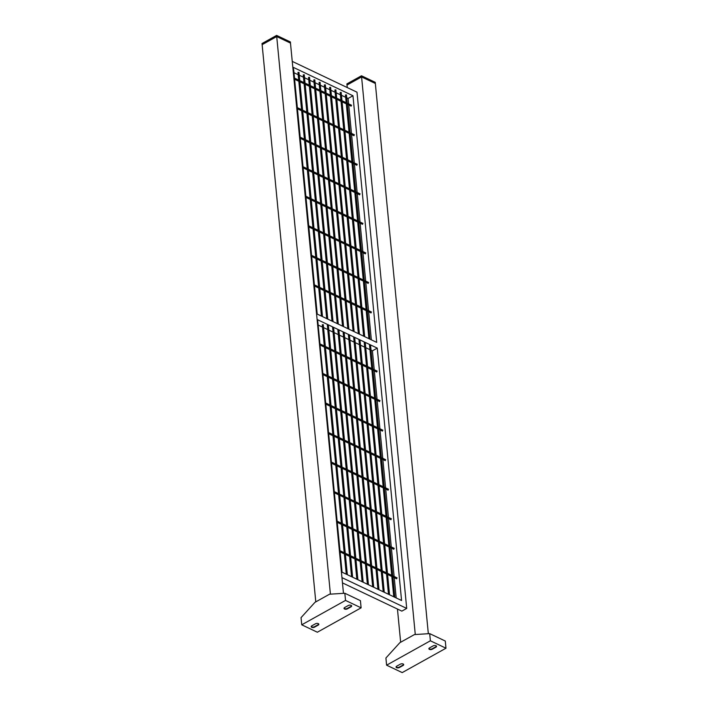 <?xml version="1.0" encoding="UTF-8"?>
<svg xmlns="http://www.w3.org/2000/svg" width="708" height="708" viewBox="0 0 708 708"><rect width="100%" height="100%" fill="white"/><g stroke="black" fill="none" stroke-linecap="round" stroke-linejoin="round"><path stroke-width="1.06" d="M314.379 285.97L371.054 312.936L371.231 312.051M328.601 433.668L385.276 460.634L385.453 459.749M303.006 167.814L359.682 194.78L359.859 193.895M308.697 226.896L365.372 253.853L365.54 252.977M331.45 463.209L388.126 490.175L388.294 489.29M338.318 324.122L314.794 79.809L313.794 79.907L314.538 87.624M322.919 374.594L379.594 401.551L379.762 400.675M333.043 321.609L309.52 77.305L308.52 77.402L309.263 85.119M369.974 339.176L346.451 94.872L345.451 94.969L346.185 102.687M294.475 79.199L351.15 106.156L351.318 105.271M364.7 336.672L341.176 92.359L340.167 92.456L340.911 100.173M325.76 404.126L382.435 431.092L382.612 430.207M320.069 345.053L376.745 372.019L376.921 371.134M348.876 329.14L325.344 84.836L324.344 84.925L325.087 92.651M359.425 334.158L335.902 89.854L334.893 89.951L335.636 97.669M339.982 551.833L396.657 578.79L396.834 577.905M337.141 522.292L393.816 549.258L393.984 548.373M311.538 256.429L368.213 283.395L368.39 282.51M305.847 197.355L362.523 224.321L362.7 223.436M300.157 138.272L356.832 165.238L357.009 164.353M297.316 108.731L353.991 135.697L354.168 134.812M377.267 348.124L317.635 319.75L341.937 572.126L401.569 600.499L377.267 348.124L372.408 350.832L371.027 350.177M396.197 597.941L394.241 577.648M394.135 576.48L391.4 548.107M391.285 546.939L388.55 518.566M388.444 517.398L385.71 489.024M385.594 487.856L382.869 459.483M382.754 458.315L380.019 429.951M379.913 428.783L377.178 400.409M377.063 399.241L374.328 370.868M374.222 369.7L372.408 350.832M352.965 95.748L293.333 67.375L317.087 314.016L376.718 342.389L352.965 95.748L348.106 98.456L346.734 97.801M298.811 72.49L297.971 72.375L298.714 80.101M345.672 97.297L341.46 95.297M340.398 94.792L336.176 92.783M335.123 92.279L330.901 90.27M329.848 89.774L325.627 87.765M324.574 87.261L320.352 85.252M319.299 84.748L315.078 82.748M314.016 82.243L309.803 80.234M308.741 79.73L304.529 77.73M303.466 77.225L299.254 75.216M298.192 74.712L293.979 72.703M371.346 339.831L368.647 311.786M368.532 310.617L365.797 282.253M365.691 281.085L362.956 252.712M362.841 251.544L360.115 223.17M360 222.002L357.266 193.629M357.151 192.461L354.425 164.088M354.31 162.92L351.575 134.555M351.469 133.387L348.734 105.014M348.619 103.846L348.106 98.456M341.955 577.613L406.711 608.42L357 92.19L292.245 61.384M406.711 608.42L401.843 611.128L342.46 582.879M369.974 349.672L365.753 347.672M364.7 347.168L360.478 345.159M359.425 344.654L355.204 342.654M354.15 342.15L349.929 340.141M348.867 339.636L344.654 337.627M343.592 337.132L339.38 335.123M338.318 334.619L334.105 332.61M333.043 332.105L328.831 330.105M327.769 329.601L323.556 327.592M322.494 327.087L318.281 325.078M342.07 572.197L317.848 321.99M347.345 574.701L323.273 324.662L322.273 324.76L324.308 345.955M354.15 331.654L330.618 87.341L329.618 87.438L330.362 95.155M334.291 492.75L390.966 519.716L391.143 518.831M343.592 326.627L320.069 82.323L319.069 82.42L319.812 90.137M327.769 319.104L304.245 74.791L303.245 74.889L303.989 82.606M399.816 642.714L385.913 658.006L386.603 665.184L402.206 672.6L445.978 648.218L445.288 641.041L429.694 633.625L414.41 634.58L399.816 642.714M399.427 667.511L403.073 665.485A2.009 1.027 174.5 0 0 403.702 664.635A2.009 1.027 174.5 0 0 402.445 663.812A2.009 1.027 174.5 0 0 400.321 664.175L396.675 666.201A2.009 1.027 174.5 0 0 396.046 667.051A2.009 1.027 174.5 0 0 397.303 667.874A2.009 1.027 174.5 0 0 399.427 667.511L399.383 667.086A2.009 1.027 -5.5 0 1 396.073 666.83M432.261 649.227L435.907 647.192A2.009 1.027 174.5 0 0 436.535 646.342A2.009 1.027 174.5 0 0 435.278 645.528A2.009 1.027 174.5 0 0 433.154 645.882L429.508 647.917A2.009 1.027 174.5 0 0 428.88 648.758A2.009 1.027 174.5 0 0 430.137 649.581A2.009 1.027 174.5 0 0 432.261 649.227L432.216 648.793A2.009 1.027 -5.5 0 1 428.906 648.546M386.603 665.184L430.384 640.793L445.978 648.218M430.384 640.793L429.694 633.625M436.473 646.13A2.009 1.027 -5.5 0 1 435.863 646.758L432.216 648.793M403.64 664.423A2.009 1.027 -5.5 0 1 403.038 665.051L399.383 667.086M347.239 87.544L347 85.048L361.584 76.924L375.346 83.473L428.331 633.713M361.478 75.774L375.24 82.323L375.346 83.473L361.584 76.924L361.478 75.774L346.885 83.907L347 85.048L361.584 76.924L415.277 634.527M400.648 642.245L397.454 609.039M329.547 594.207L344.831 593.251L345.522 600.419L301.741 624.801L301.05 617.633L314.954 602.34L329.547 594.207M345.522 600.419L361.115 607.836L360.425 600.667L344.831 593.251M348.292 605.508L344.646 607.535A2.009 1.027 174.5 0 0 344.017 608.384A2.009 1.027 174.5 0 0 345.274 609.207A2.009 1.027 174.5 0 0 347.398 608.845L351.044 606.818A2.009 1.027 174.5 0 0 351.672 605.968A2.009 1.027 174.5 0 0 350.416 605.145A2.009 1.027 174.5 0 0 348.292 605.508M315.458 623.792L311.812 625.828A2.009 1.027 174.5 0 0 311.184 626.677A2.009 1.027 174.5 0 0 312.44 627.492A2.009 1.027 174.5 0 0 314.564 627.138L318.211 625.102A2.009 1.027 174.5 0 0 318.839 624.261A2.009 1.027 174.5 0 0 317.582 623.438A2.009 1.027 174.5 0 0 315.458 623.792M361.115 607.836L317.343 632.226L301.741 624.801M318.777 624.049A2.009 1.027 -5.5 0 1 318.175 624.677L314.52 626.704A2.009 1.027 -5.5 0 1 311.21 626.456M351.611 605.756A2.009 1.027 -5.5 0 1 351 606.384L347.354 608.42A2.009 1.027 -5.5 0 1 344.044 608.163M330.415 594.154L276.722 36.55L262.137 44.675L315.786 601.871M343.469 593.331L290.484 43.091L276.722 36.55L262.137 44.675L262.022 43.524L276.616 35.4L276.722 36.55L290.484 43.091L290.377 41.949L276.616 35.4M314.272 284.802L371.488 312.024M328.494 432.5L385.71 459.722M302.891 166.645L360.115 193.868M308.582 225.728L365.797 252.951M331.335 462.041L388.559 489.263M363.177 582.233L338.875 329.857M362.115 581.728L360.16 561.426M360.045 560.258L357.319 531.894M357.204 530.726L354.469 502.353M354.363 501.184L351.628 472.811M351.513 471.643L348.787 443.27M348.672 442.102L345.938 413.729M345.823 412.56L343.097 384.196M342.982 383.028L340.247 354.655M340.141 353.487L337.813 329.353M337.265 323.618L334.565 295.572M334.45 294.404L331.716 266.031M331.601 264.863L328.875 236.49M328.76 235.33L326.025 206.957M325.919 205.789L323.184 177.416M323.069 176.248L320.343 147.875M320.228 146.706L317.494 118.333M317.379 117.165L314.653 88.792M322.804 373.426L380.019 400.648M357.903 579.728L333.601 327.344M356.841 579.224L354.885 558.922M354.77 557.754L352.044 529.38M351.929 528.212L349.194 499.839M349.088 498.671L346.354 470.298M346.239 469.13L343.504 440.765M343.398 439.597L340.663 411.224M340.548 410.056L337.822 381.683M337.707 380.515L334.973 352.142M334.866 350.973L332.539 326.839M331.99 321.105L329.282 293.059M329.176 291.9L326.441 263.526M326.326 262.358L323.6 233.985M323.485 232.817L320.751 204.444M320.644 203.276L317.91 174.903M317.795 173.734L315.069 145.361M314.954 144.202L312.219 115.829M312.104 114.661L309.378 86.287M394.825 597.295L370.523 344.92M393.763 596.791L391.816 576.489M391.701 575.321L388.966 546.948M388.851 545.78L386.125 517.406M386.01 516.238L383.276 487.865M383.17 486.706L380.435 458.333M380.32 457.164L377.594 428.791M377.479 427.623L374.744 399.25M374.629 398.082L371.904 369.709M371.788 368.541L369.461 344.415M368.912 338.672L366.213 310.635M366.098 309.467L363.372 281.094M363.257 279.925L360.522 251.552M360.407 250.384L357.682 222.011M357.567 220.843L354.832 192.47M354.726 191.302L351.991 162.937M351.876 161.769L349.15 133.396M349.035 132.228L346.3 103.855M294.36 78.03L351.575 105.253M389.55 594.782L365.248 342.406M388.488 594.278L386.533 573.976M386.426 572.807L383.692 544.434M383.577 543.275L380.851 514.902M380.736 513.734L378.001 485.361M377.895 484.192L375.16 455.819M375.045 454.651L372.311 426.278M372.204 425.11L369.47 396.737M369.355 395.577L366.629 367.204M366.514 366.036L364.186 341.902M363.638 336.167L360.938 308.122M360.823 306.953L358.089 278.58M357.983 277.412L355.248 249.039M355.133 247.871L352.407 219.507M352.292 218.338L349.557 189.965M349.451 188.797L346.716 160.424M346.601 159.256L343.876 130.883M343.761 129.714L341.026 101.341M325.645 402.967L382.869 430.19M319.954 343.884L377.178 371.107M373.727 587.251L349.425 334.875M372.665 586.746L370.709 566.453M370.603 565.285L367.868 536.912M367.753 535.744L365.018 507.37M364.912 506.202L362.177 477.829M362.062 476.661L359.337 448.288M359.221 447.12L356.487 418.747M356.381 417.587L353.646 389.214M353.531 388.046L350.796 359.673M350.69 358.505L348.363 334.371M347.814 328.636L345.115 300.59M345 299.422L342.265 271.049M342.159 269.89L339.424 241.516M339.309 240.348L336.583 211.975M336.468 210.807L333.734 182.434M333.618 181.266L330.893 152.893M330.778 151.724L328.043 123.351M327.937 122.183L325.202 93.819M384.276 592.277L359.974 339.893M383.214 591.773L381.258 571.471M381.152 570.303L378.417 541.93M378.302 540.762L375.576 512.388M375.461 511.22L372.727 482.847M372.612 481.679L369.886 453.306M369.771 452.147L367.036 423.773M366.93 422.605L364.195 394.232M364.08 393.064L361.354 364.691M361.239 363.523L358.912 339.389M358.363 333.654L355.664 305.608M355.549 304.44L352.814 276.076M352.708 274.908L349.973 246.534M349.858 245.366L347.132 216.993M347.017 215.825L344.283 187.452M344.176 186.284L341.442 157.911M341.327 156.742L338.592 128.378M338.486 127.21L335.751 98.837M339.867 550.665L397.091 577.887M337.026 521.123L394.241 548.346M311.423 255.261L368.647 282.492M305.741 196.187L362.956 223.409M300.05 137.104L357.266 164.327M297.201 107.563L354.425 134.794M317.219 314.078L293.696 69.773M322.494 316.591L298.971 72.287M321.432 316.087L318.733 288.041M318.627 286.873L315.892 258.509M315.777 257.34L313.051 228.967M312.936 227.799L310.201 199.426M310.086 198.258L307.361 169.885M307.245 168.716L304.511 140.343M304.405 139.175L301.67 110.802M301.555 109.643L298.829 81.27M346.292 574.197L344.336 553.904M344.221 552.736L341.486 524.362M341.38 523.194L338.645 494.821M338.53 493.653L335.804 465.28M335.689 464.112L332.955 435.739M332.849 434.57L330.114 406.206M329.999 405.038L327.273 376.665M327.158 375.497L324.423 347.124M379.001 589.764L354.699 337.389M377.939 589.26L375.983 568.958M375.877 567.789L373.143 539.416M373.028 538.248L370.302 509.884M370.187 508.716L367.452 480.343M367.337 479.174L364.611 450.801M364.496 449.633L361.761 421.26M361.655 420.092L358.921 391.719M358.806 390.55L356.08 362.177M355.965 361.018L353.637 336.884M353.088 331.149L350.389 303.104M350.274 301.935L347.539 273.562M347.433 272.394L344.699 244.021M344.584 242.853L341.858 214.48M341.743 213.312L339.008 184.947M338.893 183.779L336.167 155.406M336.052 154.238L333.318 125.865M333.211 124.697L330.477 96.323M334.176 491.582L391.4 518.805M368.452 584.746L344.15 332.371M367.39 584.242L365.434 563.94M365.319 562.771L362.593 534.398M362.478 533.23L359.744 504.857M359.637 503.689L356.903 475.325M356.788 474.156L354.062 445.783M353.947 444.615L351.212 416.242M351.097 415.074L348.371 386.701M348.256 385.533L345.522 357.159M345.416 355.991L343.088 331.866M342.539 326.123L339.84 298.086M339.725 296.918L336.99 268.544M336.884 267.376L334.149 239.003M334.034 237.835L331.3 209.462M331.194 208.294L328.459 179.921M328.344 178.752L325.618 150.388M325.503 149.22L322.768 120.847M322.662 119.679L319.928 91.305M352.628 577.215L328.326 324.839M351.566 576.71L349.61 556.408M349.495 555.24L346.77 526.867M346.654 525.699L343.92 497.335M343.805 496.166L341.079 467.793M340.964 466.625L338.229 438.252M338.123 437.084L335.388 408.711M335.273 407.543L332.548 379.169M332.433 378.001L329.698 349.637M329.583 348.469L327.264 324.335M326.715 318.6L324.007 290.554M323.901 289.386L321.166 261.013M321.051 259.845L318.326 231.472M318.211 230.304L315.476 201.93M315.37 200.771L312.635 172.398M312.52 171.23L309.785 142.857M309.679 141.689L306.945 113.315M306.829 112.147L304.104 83.774"/></g></svg>
